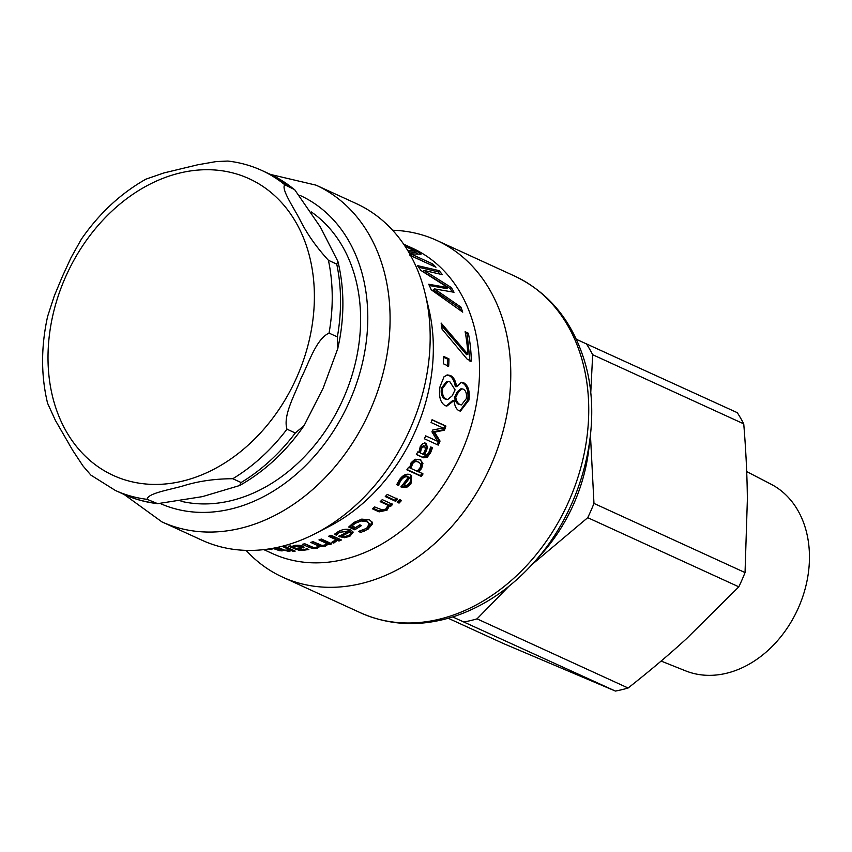 <?xml version="1.0" encoding="UTF-8"?>
<svg xmlns="http://www.w3.org/2000/svg" width="852" height="852" viewBox="0 0 852 852"><rect width="100%" height="100%" fill="white"/><g stroke="black" fill="none" stroke-linecap="round" stroke-linejoin="round"><path stroke-width="1.28" d="M532.117 564.439L587.731 517.675L738.812 586.826L686.424 638.776C669.108 654.634 649.671 671.046 628.105 688.011L477.035 618.85L508.772 586.4M452.7 616.944L615.41 691.068L503.415 643.537L448.237 618.275M590.724 393.358L592.673 354.709L743.743 423.859A171.167 132.188 -65.4 0 0 737.289 412.677L576.303 339.277M536.483 559.508A151.571 117.054 -65.4 0 0 589.318 444.094M464.34 621.907A171.167 132.188 -65.4 0 0 470.687 620.554A171.167 132.188 -65.4 0 0 477.035 618.85M587.731 517.675A171.167 132.188 -65.4 0 0 593.972 503.425L590.457 435.319M592.673 354.709A171.167 132.188 -65.4 0 0 586.219 343.516M738.812 586.826A171.167 132.188 -65.4 0 0 745.042 572.576L593.972 503.425M743.743 423.859C745.979 451.059 747.183 476.3 747.364 499.581L745.042 572.576M746.693 471.582L771.06 484.213A102.709 79.321 114.6 0 1 806.162 584.813A102.709 79.321 114.6 0 1 726.468 673.272A102.709 79.321 114.6 0 1 685.626 670.865L661.12 661.067M615.41 691.068A171.167 132.188 -65.4 0 0 628.105 688.011M329.053 333.1L337.36 336.913L337.861 348.372L323.217 388.001L304.1 425.585L295.303 432.986L286.986 429.184C282.662 415.275 295.399 393.89 301.161 378.011C308.903 363.027 316.028 339.075 329.053 333.1A175.959 135.894 -65.4 0 0 328.414 260.286C316.273 247.059 306.731 233.437 299.776 219.422C293.77 207.76 280.691 188.665 284.856 184.831L294.632 189.623L320.395 227.069L337.903 261.447L336.732 264.099L328.414 260.286M147.162 499.347C147.343 493.244 170.357 489.666 183.127 485.896C198.282 481.156 214.832 478.771 232.788 478.728L241.105 482.53L239.625 485.533L202.403 496.631L157.641 503.66L147.162 499.347A175.959 135.894 -65.4 0 1 115.35 490.454L123.668 494.256A175.959 135.894 114.6 0 0 155.479 503.159M284.856 184.831A175.959 135.894 -65.4 0 0 261.83 170.464C251.095 165.554 239.774 162.423 227.867 161.06L216.206 161.571L197.728 164.798L163.68 172.999L145.862 179.186C120.75 193.393 99.258 213.383 81.398 239.135L71.025 257.687L62.313 276.634L54.304 295.889L47.637 316.348C40.939 346.647 40.928 375.615 47.584 403.262L55.391 420.377L72.708 450.367L82.974 465.916L90.866 475.096M270.648 548.677L271.948 549.646A167.961 129.717 114.6 0 1 269.53 549.189M279.733 550.104L279.594 550.68L272.704 548.326M273.79 548.124L282.172 550.903A167.961 129.717 114.6 0 1 279.594 550.68M291.416 549.391L290.149 549.742M291.746 549.54L291.576 550.658L288.658 551.329L280.223 549.348L276.41 547.602M292.907 550.072L292.737 551.191L291.576 550.658M290.276 548.869L290.106 549.987L282.342 546.43A167.961 129.717 -65.4 0 0 284.781 546.345L295.175 551.106A167.961 129.717 114.6 0 1 292.737 551.191M277.88 547.293L284.6 550.168L290.106 549.987M350.321 532.212L349.395 530.636A166.364 128.482 114.6 0 1 348.362 531.201M341.982 534.758L342.216 535.908L345.124 536.462L348.638 535.471L350.662 533.597L350.321 531.648M349.395 530.636L349.746 532.01A167.961 129.717 114.6 0 1 342.216 535.908M350.662 533.597L349.746 532.01M338.468 531.478L336.189 533.672L335.411 533.437M344.389 536.451L344.634 537.729L338.51 536.409A167.961 129.717 -65.4 0 0 348.404 531.403L348.053 530.019L344.709 529.38M344.357 536.313L339.213 535.418M352.834 531.488L349.927 534.641M336.05 533.735L336.306 535.152L334.399 534.279L338.414 531.499C343.154 529.071 347.328 528.602 350.939 530.093L353.154 532.149L349.938 536.206L344.634 537.729M336.189 533.672L336.444 535.088A167.961 129.717 114.6 0 1 336.306 535.152M337.222 532.436L337.498 533.853L336.444 535.088M348.404 531.403L339.98 532.18L337.498 533.853M360.023 524.896L354.347 528.432L349.448 526.185M369.31 523.714L366.552 520.444L360.715 519.688L354.89 521.978L351.578 524.576L351.993 525.918L355.572 527.558A167.961 129.717 -65.4 0 0 359.853 524.821L361.472 525.567A167.961 129.717 114.6 0 1 354.741 529.784L348.692 527.015L353.655 522.617L361.749 519.124L369.502 519.869L372.217 522.308L372.409 524.012L368.021 529.209L360.758 532.457L358.532 531.435A167.961 129.717 -65.4 0 0 358.745 531.318L366.711 528.293L369.31 523.714L367.063 521.722L361.205 520.977L355.337 523.288L351.993 525.918M371.887 521.701L371.898 522.734L367.563 527.889L360.194 531.02M354.347 528.432L354.741 529.784M360.715 519.688L361.205 520.977M360.364 531.105L360.758 532.457M363.793 529.88L364.209 531.222M391.941 503.287L389.875 505.311L388.725 504.778L386.403 508.985L378.501 510.699L373.059 508.207M388.725 504.778L389.428 505.896L387.074 510.135L379.129 511.882L372.377 508.793A167.961 129.717 -65.4 0 0 374.539 506.897L383.208 510.305L385.967 508.857L387.948 505.225L387.255 504.107L380.737 501.125M389.875 505.311L390.578 506.429L389.428 505.896M387.948 505.225L380.184 501.668A167.961 129.717 -65.4 0 0 382.26 499.623L392.655 504.384A167.961 129.717 114.6 0 1 390.578 506.429M400.589 499.634L398.321 502.03L397.735 501.764M399.066 503.095L397.245 502.265A167.961 129.717 -65.4 0 0 399.535 499.847L401.356 500.688A167.961 129.717 114.6 0 1 399.066 503.095L398.321 502.03M396.904 498.154L394.913 500.262L385.743 496.066M395.658 501.327L385.264 496.567A167.961 129.717 -65.4 0 0 387.277 494.437L397.671 499.197A167.961 129.717 114.6 0 1 395.658 501.327L394.913 500.262M417.405 461.454L419.312 462.679L417.405 461.454C414.967 460.261 412.975 460.879 411.431 463.296L410.1 467.695L411.069 468.483L417.086 471.231L419.759 468.185C421.41 465.458 420.963 463.456 418.428 462.167C415.978 460.975 413.976 461.603 412.421 464.052L411.069 468.483M422.049 473.158L420.398 475.64L407.064 469.537M420.334 459.643L421.921 462.615L420.643 467.748L417.565 471.103L423.029 473.946A167.961 129.717 114.6 0 1 421.357 476.449L406.873 469.825A167.961 129.717 -65.4 0 0 408.545 467.322L409.599 467.801L411.133 462.7L415.03 459.217L420.877 459.973M420.398 475.64L421.357 476.449M421.921 462.615L422.943 463.328L421.633 468.493L418.534 471.891M419.983 459.473L422.943 463.328M409.769 255.121L431.964 265.409M414.743 251.904L417.799 253.885M408.523 251.83L414.423 252.448L415.233 251.074L405.201 246.473M431.719 265.164L432.656 263.896A167.961 129.717 114.6 0 1 435.968 267.24L410.707 255.685M410.132 254.631L410.707 253.853L432.656 263.896M414.86 250.903L415.18 250.307A167.961 129.717 114.6 0 1 421.037 254.205L410.707 253.853M404.498 245.408L415.18 250.307M407.714 250.477L415.233 251.074M418.651 267.24L438.045 271.82L439.046 270.616A167.961 129.717 114.6 0 1 442.422 274.663L424.104 270.435L423.029 271.543L450.229 288.604L451.336 287.561A167.961 129.717 114.6 0 1 454.01 292.257L434.403 288.871L433.231 289.797L459.665 307.923L460.708 310.66M450.229 288.604L452.135 291.916M438.045 271.82L439.962 274.067M429.323 285.516L446.767 288.604L447.896 287.571L420.792 270.372A167.961 129.717 -65.4 0 0 417.491 265.632L439.046 270.616M459.665 307.923L460.868 307.061A167.961 129.717 114.6 0 1 462.742 312.141L431.261 289.786A167.961 129.717 -65.4 0 0 428.716 284.27L447.896 287.571M434.403 288.871L460.868 307.061M424.104 270.435L451.336 287.561M465.362 333.036L467.098 333.835L470.038 361.45M441.538 325.507L466.577 354.688L467.876 354.294A167.961 129.717 -65.4 0 0 465.117 331.737L468.376 333.228A167.961 129.717 114.6 0 1 471.348 361.11L467.194 359.203L442.092 329.213A167.961 129.717 -65.4 0 0 441.123 323.057L467.876 354.294M467.098 333.835L468.376 333.228M443.636 357.286L447.651 359.129L447.375 366.392M448.674 366.2L443.381 363.772A167.961 129.717 -65.4 0 0 443.658 356.434L448.951 358.852A167.961 129.717 114.6 0 1 448.674 366.2M447.651 359.129L448.951 358.852M461.986 388.842L460.687 388.895L457.343 391.728L454.467 397.394C455.351 401.409 456.896 403.784 459.079 404.498L461.454 404.902L466.257 398.725C466.949 393.869 465.98 390.674 463.328 389.151L461.986 388.842L458.632 391.718L455.745 397.458C456.619 401.494 458.152 403.88 460.346 404.604L461.454 404.902M454.467 397.394L455.745 397.458M457.343 391.728L458.632 391.718M447.886 381.408L446.586 381.462L441.485 388.065C440.58 393.549 441.751 397.192 445.01 399.002L447.737 399.524L452.167 395.86L455.096 389.865L449.931 381.856L447.886 381.408L442.763 388.097C441.847 393.624 443.019 397.298 446.267 399.109L447.737 399.524M446.874 375.04L449.089 375.604C452.263 377.095 454.329 380.769 455.309 386.627L456.704 386.638L461.443 382.271L463.658 382.74C468.227 385.392 470.006 391.153 468.983 400.025L460.463 411.111L458.972 410.675C456.289 409.354 454.659 406.01 454.063 400.653L452.689 400.515L446.192 406.01M460.804 382.388L462.37 382.846C466.928 385.498 468.717 391.217 467.716 399.993L459.846 410.994M453.946 400.61L446.81 406.127L445.117 405.627C440.282 402.549 438.578 396.265 440.015 386.755L444.041 376.744L447.534 374.933L450.388 375.487C453.552 376.978 455.618 380.674 456.597 386.584L456.704 386.638M455.309 386.627L456.597 386.584M432.007 419.898L444.733 425.723L443.274 429.781L433.412 431.772L438.908 440.59L437.119 444.595L424.381 438.769A167.961 129.717 -65.4 0 0 425.691 435.862L437.63 441.325L431.953 431.847A167.961 129.717 -65.4 0 0 432.678 430.047L443.008 427.981L431.069 422.517A167.961 129.717 -65.4 0 0 432.07 419.716L445.926 426.064A167.961 129.717 114.6 0 1 444.456 430.153L434.573 432.198L440.047 441.07A167.961 129.717 114.6 0 1 438.237 445.117L424.381 438.769M425.68 435.894L437.63 441.325M437.119 444.595L438.237 445.117M438.908 440.59L440.047 441.07M433.412 431.772L434.573 432.198M443.274 429.781L444.456 430.153M444.733 425.723L445.926 426.064M423.795 445.564L420.292 447.673L419.312 452.401L423.263 454.361L425.361 449.387L424.722 446.043L421.367 448.269L420.377 453.04M431.4 447.215L429.419 452.295L426.117 456.672L422.411 457.109L416.436 454.372M424.86 442.635L426.479 446.949L423.593 454.361L424.988 455.149L427.15 454.798L428.961 452.178L430.633 447.108A167.961 129.717 -65.4 0 0 430.718 446.949L432.497 447.769L430.505 452.902L427.171 457.322L423.455 457.769L416.351 454.521A167.961 129.717 -65.4 0 0 417.81 451.869L418.918 452.369L420.249 446.565L422.89 443.519L426.053 443.221M426.479 446.949L427.576 447.524L424.658 455M425.968 443.178L427.576 447.524M408.779 476.907L410.185 478.142L408.779 476.907A166.364 128.482 114.6 0 1 403.177 484.298L404.05 485.235L406.766 485.395L409.62 483.116L410.92 479.9L409.705 477.77A167.961 129.717 114.6 0 1 404.05 485.235M411.122 475.235L410.057 483.009L405.786 486.481L406.649 487.419L400.898 486.875A167.961 129.717 -65.4 0 0 408.364 477.163L407.437 476.3C404.945 475.288 402.538 476.268 400.248 479.25L397.884 484.415L396.925 484.16M405.786 486.481L401.004 486.364M397.777 484.543L398.63 485.491L396.723 484.618L399.588 479.484C403.134 474.862 406.681 473.286 410.249 474.745L411.623 475.629L410.952 483.915L406.649 487.419M397.884 484.415L398.736 485.363A167.961 129.717 114.6 0 1 398.63 485.491M398.491 482.296L399.364 483.233L398.736 485.363M408.364 477.163C405.861 476.151 403.454 477.152 401.132 480.155L399.364 483.233M339.703 539.188L337.232 538.869L333.515 541.616M333.515 541.68L333.675 543.075L331.854 542.245A167.961 129.717 -65.4 0 0 331.971 542.202L335.965 539.646L335.763 538.198L330.118 535.62M337.232 538.869L337.435 540.317L333.675 543.075M338.776 539.582L338.99 541.031L337.435 540.317M335.965 539.646L328.584 536.27A167.961 129.717 -65.4 0 0 331.034 535.216L341.428 539.976A167.961 129.717 114.6 0 1 338.99 541.031M310.629 546.452L304.633 543.8M329.926 542.937L328.095 542.639L328.212 544.119L325.645 546.047L320.011 546.313L319.969 544.811L317.317 546.739M328.095 542.639L325.56 544.556M312.673 541.819L318.382 544.396L318.424 545.898L310.639 542.373A167.961 129.717 -65.4 0 0 313.11 541.691L321.822 545.376L324.612 545.099L326.731 543.448L326.604 541.968L320.735 539.273M313.366 547.463L313.344 548.518L309.159 547.41L302.3 544.279A167.961 129.717 -65.4 0 0 304.782 543.768L313.493 547.485L316.284 547.346L318.424 545.898M320.011 546.313L317.317 548.262L313.344 548.518M329.234 543.171L329.351 544.652L328.212 544.119M326.731 543.448L318.957 539.891A167.961 129.717 -65.4 0 0 321.417 539.039L331.822 543.8A167.961 129.717 114.6 0 1 329.351 544.652M293.386 545.589L293.237 547.122L296.123 548.443L300.085 547.751L300.458 546.569L295.868 546.121L293.237 547.122M300.532 545.408L301.086 547.112L301.182 545.546M293.258 546.835L292.012 546.27M297.561 548.592L296.741 548.358M303.408 546.366L301.097 547.027M290.67 545.94L291.778 546.452L295.133 545.269L299.212 545.227L302.886 546.1L304.1 547.165L297.849 549.231L303.323 549.721L306.933 548.784A167.961 129.717 -65.4 0 0 307.082 548.763L308.861 549.572L299.68 550.541L288.221 546.153A167.961 129.717 -65.4 0 0 290.67 545.94M297.593 548.23L297.518 549.071M303.344 546.388L303.259 547.921M403.656 244.183L412.347 248.156A167.961 129.717 114.6 0 1 472.253 320.001A167.961 129.717 114.6 0 1 428.822 504.48A167.961 129.717 114.6 0 1 272.523 553.598L263.832 549.625M270.563 174.458L316.017 185.15L356.093 203.5A185.161 142.998 114.6 0 1 422.145 282.694A185.161 142.998 114.6 0 1 425.191 293.716L428.812 308.85A167.961 129.717 114.6 0 1 329.223 526.408L315.4 533.554A185.161 142.998 114.6 0 1 201.956 540.211L161.88 521.861L124.083 494.448M311.3 211.924A160.368 123.849 114.6 0 1 353.655 272.054A160.368 123.849 114.6 0 1 319.766 438.748A160.368 123.849 114.6 0 1 181.029 501.274M425.191 293.716A185.161 142.998 114.6 0 1 315.4 533.554M392.602 230.242A185.161 142.998 114.6 0 1 436.703 240.392A185.161 142.998 114.6 0 1 502.744 319.596A185.161 142.998 114.6 0 1 454.872 522.958A185.161 142.998 114.6 0 1 282.566 577.113A185.161 142.998 114.6 0 1 246.058 550.371M182.541 481.124A163.169 126.011 114.6 0 1 48.276 347.733A163.169 126.011 114.6 0 1 199.411 169.974A163.169 126.011 114.6 0 1 311.438 329.522A163.169 126.011 114.6 0 1 182.541 481.124M336.732 264.099A175.959 135.894 114.6 0 1 337.36 336.913M232.788 478.728A175.959 135.894 -65.4 0 0 286.986 429.184M261.83 170.464L270.148 174.266A175.959 135.894 114.6 0 1 293.173 188.643M295.303 432.986A175.959 135.894 114.6 0 1 241.105 482.53M280.414 548.443L280.223 549.348M288.796 550.498L288.658 551.329M339.692 530.892L339.98 532.18M339.32 536.036L339.469 536.845M349.639 534.875L349.938 536.206M354.89 521.978L355.337 523.288M366.552 520.444L367.063 521.722M367.563 527.889L368.021 529.209M371.898 522.734L372.409 524.012M378.501 510.699L379.129 511.882M386.403 508.985L387.074 510.135M411.431 463.296L412.421 464.052M420.643 467.748L421.633 468.493M459.079 404.498L460.346 404.604M445.01 399.002L446.267 399.109M441.485 388.065L442.763 388.097M467.716 399.993L468.983 400.025M462.37 382.846L463.658 382.74M449.089 375.604L450.388 375.487M420.292 447.673L421.367 448.269M422.411 457.109L423.455 457.769M426.117 456.672L427.171 457.322M429.419 452.295L430.505 452.902M400.248 479.25L401.132 480.155M401.164 486.545L401.846 487.312M410.057 483.009L410.952 483.915M334.548 541.265L334.719 542.735M309.201 545.887L309.159 547.41M317.317 546.973L317.317 548.262M325.57 544.673L325.645 546.047M317.445 544.002L317.487 545.504M295.942 545.184L295.868 546.121M295.474 548.145L295.325 549.402M299.755 549.785L299.68 550.541M304.931 549.423L304.856 550.435M580.713 355.284A185.161 142.998 114.6 0 1 532.83 558.646A185.161 142.998 114.6 0 1 360.534 612.801C389.95 625.826 421.176 627.04 454.212 616.454C483.329 606.699 509.368 589.286 532.34 564.205C583.098 509.571 604.931 423.167 583.609 358.191C571.074 319.489 548.092 292.119 514.672 276.091A185.161 142.998 114.6 0 1 580.713 355.284M299.925 195.374A169.165 130.644 114.6 0 1 360.449 267.816A169.165 130.644 114.6 0 1 317.413 452.785A169.165 130.644 114.6 0 1 160.868 503.788M316.017 185.15A185.161 142.998 114.6 0 1 382.058 264.344A185.161 142.998 114.6 0 1 334.176 467.705A185.161 142.998 114.6 0 1 161.88 521.861M90.876 475.107L115.35 490.454M338.137 347.083L339.746 338.947C344.485 311.885 343.867 286.059 337.914 261.447M304.1 425.585C286.24 451.336 264.748 471.316 239.625 485.533M157.631 503.66C145.724 502.297 134.403 499.165 123.668 494.256M270.148 174.266L294.622 189.613M282.566 577.113L360.534 612.801M436.703 240.392L514.672 276.091"/></g></svg>

